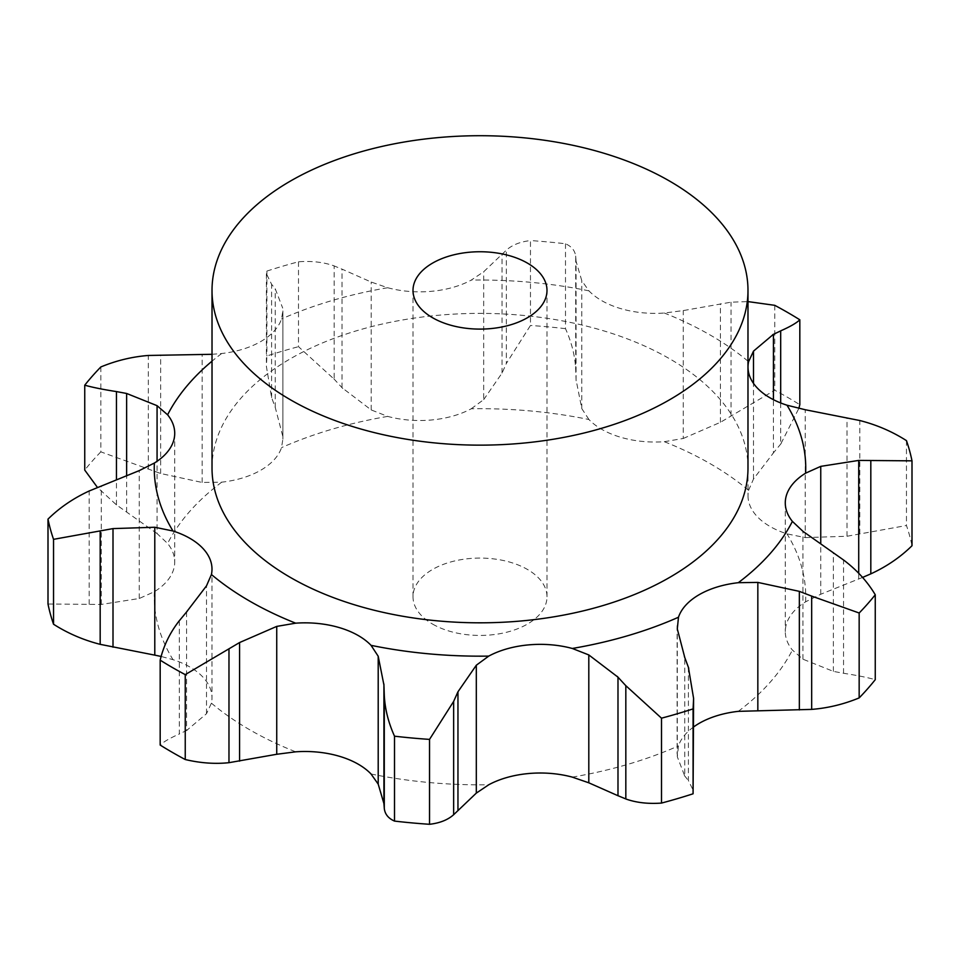 <?xml version="1.0" encoding="UTF-8"?>
<svg xmlns="http://www.w3.org/2000/svg" width="960" height="960" viewBox="0 0 960 960"><rect width="100%" height="100%" fill="white"/><g stroke="black" fill="none" stroke-linecap="round" stroke-linejoin="round"><path stroke-width="0.72" stroke-dasharray="4.8 3.6" d="M862.56 577.428L820.752 594.24L805.632 601.812A75.456 43.56 0 0 0 786.204 624.756A75.456 43.56 0 0 0 785.28 631.572A75.456 43.56 0 0 0 792.396 650.052L802.932 659.184L833.376 671.388L843.54 673.272C856.812 675.336 867.384 677.46 875.256 679.668M212.016 354.3L221.7 353.508A75.456 43.56 0 0 0 260.784 341.532A75.456 43.56 0 0 0 281.52 318.972L282.876 310.932L282.876 439.2L282.876 310.932M748.008 367.068L748.008 495.72A75.456 43.56 0 0 1 748.584 490.344A325.752 188.076 0 0 0 664.32 441.696A75.456 43.56 0 0 1 620.748 437.28A75.456 43.56 0 0 1 588.948 419.52A325.752 188.076 0 0 0 471.252 408.756A75.456 43.56 0 0 1 431.496 419.976A75.456 43.56 0 0 1 387.696 416.4L371.196 409.932L342.012 387.708L342.012 269.124L371.196 282.048L387.696 287.736A75.456 43.56 0 0 0 431.496 291.312A75.456 43.56 0 0 0 471.252 280.092L483.684 271.764L506.352 250.152C512.148 244.956 520.2 241.764 530.472 240.564L530.472 325.464L506.352 363.444L506.352 250.152M588.948 419.52L581.796 408.612L576.072 379.836L576.072 261.264L581.796 280.728L588.948 290.856A75.456 43.56 0 0 0 620.748 308.616A75.456 43.56 0 0 0 664.32 313.032L683.268 310.584L731.028 302.184L747.984 301.596M212.016 468.096A267.984 154.716 180 0 1 480 313.38A267.984 154.716 180 0 1 747.984 468.096M802.932 659.184L802.932 531.312M833.376 671.388L833.376 552.816M843.54 673.272L843.54 559.98M693.6 726.96A75.456 43.56 0 0 0 678.48 745.884L677.304 756.78L684.768 776.088L684.768 657.516M186.564 611.952L186.564 730.536L206.496 713.724L211.416 703.176A75.456 43.56 0 0 0 211.992 697.8A75.456 43.56 0 0 0 203.772 678.024A75.456 43.56 0 0 0 173.004 659.664L161.148 656.46M48 604.02L101.28 604.44L139.248 598.5L154.368 591.708A75.456 43.56 0 0 0 173.796 568.764A75.456 43.56 0 0 0 174.72 561.948A75.456 43.56 0 0 0 167.604 543.468L157.068 533.556L157.068 461.292M100.836 366.96L100.836 451.86L160.656 473.496L202.164 482.46L221.7 482.172A75.456 43.56 0 0 0 260.784 470.196A75.456 43.56 0 0 0 281.52 447.636L282.876 439.2M748.008 495.72A75.456 43.56 0 0 0 756.228 515.496A75.456 43.56 0 0 0 786.996 533.856L805.212 537.6L805.212 409.728M748.584 490.344L753.504 479.016L773.436 452.904L773.436 399.672M664.32 441.696L683.268 438.468L683.268 310.584M565.488 243.768L565.488 328.668C571.68 342.396 575.088 356.112 575.712 369.792L575.712 256.488C575.088 250.704 571.68 246.468 565.488 243.768A434.94 251.112 0 0 0 530.472 240.564M575.676 256.044L576.108 261.768M471.252 408.756L483.684 399.636L483.684 271.764M298.5 261.78L298.5 346.68L334.176 379.188L334.176 265.896C323.76 262.188 311.868 260.808 298.5 261.78A434.94 251.112 0 0 0 266.916 271.068L266.4 273.768L271.608 284.304L275.232 288.768L282.696 308.088M333.384 265.608L342.792 269.484M684.408 775.608L688.764 780.972M688.392 667.272L688.392 780.564L693.6 791.088M805.212 537.6L846.996 536.256L906.456 525.516A434.94 251.112 0 0 1 912 545.736M683.268 438.468L720.432 422.304L774.756 390.228A434.94 251.112 0 0 1 799.824 404.7M780.684 402.948L780.684 444.144L798.852 408.396M772.704 453.744L781.416 443.232M483.684 399.636L502.044 373.068L506.352 363.444M565.488 328.668A434.94 251.112 0 0 0 530.472 325.464M576.108 380.808L575.676 368.748M179.316 620.712L179.316 734.004C169.908 738.144 163.536 741.828 160.176 745.056M187.296 730.152L178.584 734.328M282.696 435.96L275.232 407.352L271.608 397.596L266.4 366.456L266.916 355.968A434.94 251.112 0 0 1 298.5 346.68M342.792 388.524L333.384 378.3M157.068 533.556L116.46 504.888L97.44 487.428M100.836 451.86A434.94 251.112 0 0 0 84.744 470.088M432.624 624.108A66.996 38.676 0 0 0 505.644 632.496A66.996 38.676 0 0 0 546.996 596.76A66.996 38.676 0 0 0 480 558.084A66.996 38.676 0 0 0 413.004 596.76A66.996 38.676 0 0 0 432.624 624.108M846.996 536.256L846.996 417.672M859.824 533.82L859.824 420.528M906.456 440.628L906.456 525.516M720.432 422.304L720.432 303.732M731.028 415.476L731.028 302.184M774.756 305.328L774.756 390.228M502.044 373.068L502.044 254.496M266.916 271.068L266.916 355.968M275.232 407.352L275.232 288.768M271.608 397.596L271.608 284.304M126.624 512.052L126.624 475.752M116.46 504.888L116.46 479.82M738.3 711.348A325.752 188.076 0 0 0 792.396 650.052M221.7 353.508A325.752 188.076 0 0 0 212.016 361.176M387.696 287.736A325.752 188.076 0 0 0 281.52 318.972M588.948 290.856A325.752 188.076 0 0 0 471.252 280.092M747.984 361.176A325.752 188.076 0 0 0 664.32 313.032M572.304 777.12A325.752 188.076 0 0 0 678.48 745.884M371.052 774A325.752 188.076 0 0 0 488.748 784.764M211.416 703.176A325.752 188.076 0 0 0 249.66 729.744A325.752 188.076 0 0 0 295.68 751.824M154.368 591.708A325.752 188.076 0 0 0 173.004 659.664M221.7 482.172A325.752 188.076 0 0 0 167.604 543.468M387.696 416.4A325.752 188.076 0 0 0 281.52 447.636M805.632 601.812A325.752 188.076 0 0 0 786.996 533.856M677.304 756.78L677.304 628.896M820.752 594.24L820.752 543.228M753.504 479.016L753.504 383.388M581.796 408.612L581.796 280.728M206.496 713.724L206.496 585.852M371.196 409.932L371.196 282.048M139.248 598.5L139.248 470.616M202.164 482.46L202.164 354.576M858.72 579L858.72 573.24M89.184 604.296L89.184 490.992M101.28 604.44L101.28 485.868M160.656 473.496L160.656 354.912M148.332 468.756L148.332 355.464M785.28 502.92L785.28 631.572M677.124 625.668L677.124 753.936M211.992 569.136L211.992 697.8M174.72 433.284L174.72 561.948M266.4 273.768L266.4 366.456M546.996 596.76L546.996 290.424M413.004 596.76L413.004 290.424"/><path stroke-width="1.44" d="M693.6 726.96A75.456 43.56 0 0 1 699.216 723.324A75.456 43.56 0 0 1 738.3 711.348L811.668 709.392C827.88 708.108 843.72 704.28 859.164 697.908A434.94 251.112 0 0 0 875.256 679.668L875.256 594.768C867.384 581.532 856.812 569.94 843.54 559.98L802.932 531.312L792.396 521.388A75.456 43.56 0 0 1 785.28 502.92A75.456 43.56 0 0 1 786.204 496.104A75.456 43.56 0 0 1 805.632 473.148A325.752 188.076 0 0 0 786.996 405.204A75.456 43.56 0 0 1 756.228 386.844A75.456 43.56 0 0 1 748.008 367.068A75.456 43.56 0 0 1 748.584 361.68A325.752 188.076 0 0 0 747.984 361.176M811.668 709.392L811.668 596.1L859.164 613.008L859.164 697.908M811.668 596.1L799.344 591.36L757.836 582.408L738.3 582.696A75.456 43.56 0 0 0 699.216 594.66A75.456 43.56 0 0 0 678.48 617.232L677.304 628.896L684.768 657.516M859.164 613.008A434.94 251.112 0 0 0 875.256 594.768M476.316 793.104L488.748 784.764A75.456 43.56 0 0 1 528.504 773.544A75.456 43.56 0 0 1 572.304 777.12L588.804 782.808L617.988 795.732L617.988 677.16L588.804 654.936L572.304 648.468A75.456 43.56 0 0 0 528.504 644.892A75.456 43.56 0 0 0 488.748 656.1L476.316 665.22L476.316 793.104L453.648 814.716C447.852 819.9 439.8 823.104 429.528 824.292A434.94 251.112 0 0 1 394.512 821.088C388.32 818.388 384.912 814.152 384.288 808.368L384.288 695.076C384.912 708.756 388.32 722.46 394.512 736.188A434.94 251.112 0 0 0 429.528 739.392L453.648 701.412L457.956 691.788L476.316 665.22M276.732 754.272L295.68 751.824A75.456 43.56 0 0 1 339.252 756.24A75.456 43.56 0 0 1 371.052 774L378.204 784.128L383.928 803.604L383.928 685.02L378.204 656.244L371.052 645.348A75.456 43.56 0 0 0 339.252 627.588A75.456 43.56 0 0 0 295.68 623.172L276.732 626.4L276.732 754.272L228.972 762.684C214.968 764.16 200.388 763.104 185.244 759.528A434.94 251.112 0 0 1 172.452 752.436A434.94 251.112 0 0 1 160.176 745.056L160.176 660.156A434.94 251.112 0 0 0 172.452 667.548A434.94 251.112 0 0 0 185.244 674.628L239.568 642.552L276.732 626.4M186.564 611.952L206.496 585.852L211.416 574.524A75.456 43.56 0 0 0 211.992 569.136A75.456 43.56 0 0 0 203.772 549.36A75.456 43.56 0 0 0 173.004 531L154.788 527.256L154.788 655.14L100.176 644.34C83.316 640.02 67.776 633.324 53.544 624.24A434.94 251.112 0 0 1 48 604.02L48 519.12A434.94 251.112 0 0 0 53.544 539.34L113.004 528.6L154.788 527.256M48 519.12C59.628 507.672 73.356 498.3 89.184 490.992L139.248 470.616L154.368 463.044A75.456 43.56 0 0 0 173.796 440.1A75.456 43.56 0 0 0 174.72 433.284A75.456 43.56 0 0 0 167.604 414.804L157.068 405.672L157.068 461.292M747.984 290.424L747.984 468.096A267.984 154.716 180 0 1 582.552 611.04A267.984 154.716 180 0 1 290.508 577.5A267.984 154.716 180 0 1 212.016 468.096L212.016 290.424A267.984 154.716 0 0 0 290.508 399.828A267.984 154.716 0 0 0 582.552 433.368A267.984 154.716 0 0 0 747.984 290.424A267.984 154.716 0 0 0 480 135.708A267.984 154.716 0 0 0 212.016 290.424M786.996 405.204L805.212 409.728L859.824 420.528C876.684 424.836 892.224 431.532 906.456 440.628A434.94 251.112 0 0 1 912 460.836L858.72 460.416L820.752 466.368L805.632 473.148M693.6 698.412L693.084 708.888A434.94 251.112 0 0 1 661.5 718.176L625.824 685.668L625.824 798.972C636.24 802.68 648.132 804.048 661.5 803.076A434.94 251.112 0 0 0 693.084 793.788L693.6 698.412L688.392 667.272M688.764 668.28L684.408 656.568M626.616 686.556L617.208 676.344M773.436 399.672L773.436 334.32L753.504 351.132L748.584 361.68M384.324 696.108L383.892 684.048M747.984 301.596L774.756 305.328A434.94 251.112 0 0 1 799.824 319.8C796.464 323.028 790.092 326.712 780.684 330.852L780.684 402.948M781.416 330.54L772.704 334.704M178.584 621.624L187.296 611.112M160.176 660.156C163.536 645.9 169.908 632.748 179.316 620.712M161.148 656.46L154.788 655.14M116.46 479.82L116.46 391.584C103.188 389.532 92.616 387.396 84.744 385.188A434.94 251.112 0 0 1 100.836 366.96C116.28 360.576 132.12 356.748 148.332 355.464L212.016 354.3M116.46 391.584L126.624 393.468L157.068 405.672M617.208 795.384L626.616 799.26M862.56 577.428L870.816 573.864C886.644 566.568 900.372 557.196 912 545.736L912 460.836M383.892 803.088L384.324 808.812M798.852 408.396L799.824 404.7L799.824 319.8M97.44 487.428L84.744 470.088L84.744 385.188M661.5 718.176L661.5 803.076M693.084 708.888L693.084 793.788M457.956 810.372L457.956 691.788M394.512 736.188L394.512 821.088M453.648 814.716L453.648 701.412M429.528 739.392L429.528 824.292M239.568 761.136L239.568 642.552M228.972 762.684L228.972 649.38M185.244 674.628L185.244 759.528M113.004 647.184L113.004 528.6M53.544 539.34L53.544 624.24M100.176 644.34L100.176 531.036M126.624 475.752L126.624 393.468M432.624 317.772A66.996 38.676 0 0 0 505.644 326.16A66.996 38.676 0 0 0 546.996 290.424A66.996 38.676 0 0 0 480 251.748A66.996 38.676 0 0 0 413.004 290.424A66.996 38.676 0 0 0 432.624 317.772M799.344 709.944L799.344 591.36M738.3 582.696A325.752 188.076 0 0 0 792.396 521.388M757.836 710.28L757.836 582.408M572.304 648.468A325.752 188.076 0 0 0 678.48 617.232M371.052 645.348A325.752 188.076 0 0 0 488.748 656.1M211.416 574.524A325.752 188.076 0 0 0 249.66 601.092A325.752 188.076 0 0 0 295.68 623.172M154.368 463.044A325.752 188.076 0 0 0 173.004 531M212.016 361.176A325.752 188.076 0 0 0 167.604 414.804M820.752 543.228L820.752 466.368M588.804 782.808L588.804 654.936M753.504 383.388L753.504 351.132M378.204 784.128L378.204 656.244M858.72 573.24L858.72 460.416M870.816 573.864L870.816 460.572"/></g></svg>
